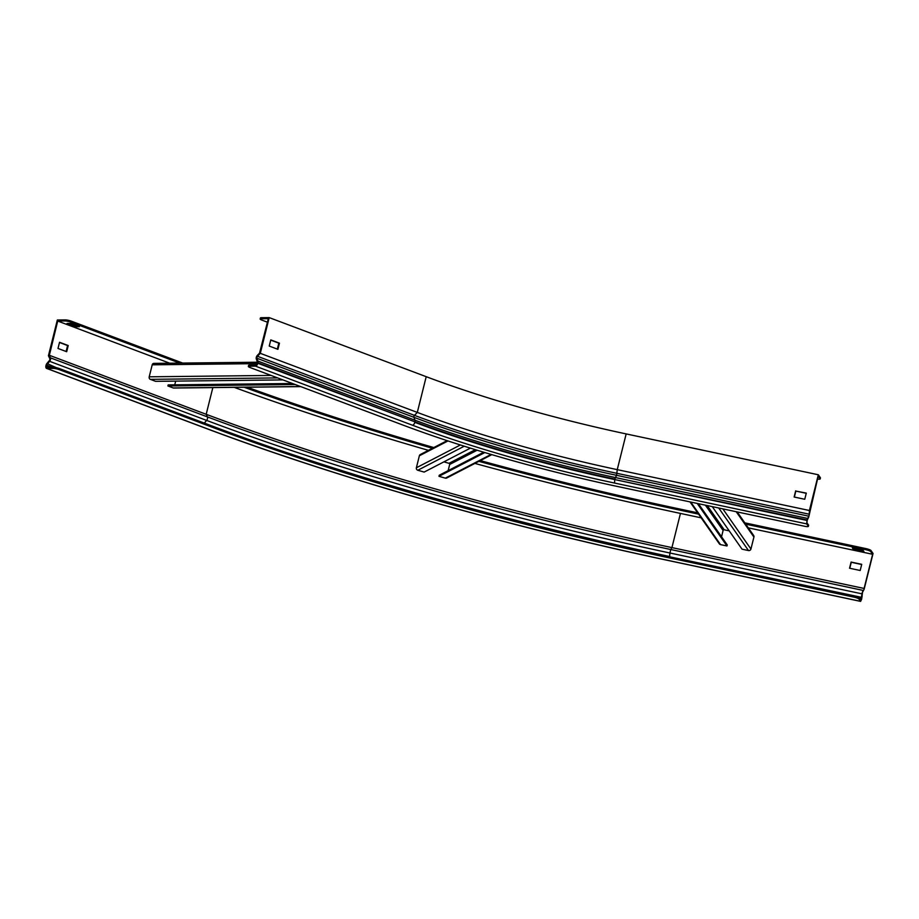 <?xml version="1.0" encoding="UTF-8"?>
<svg xmlns="http://www.w3.org/2000/svg" width="919" height="919" viewBox="0 0 919 919"><rect width="100%" height="100%" fill="white"/><g stroke="black" fill="none" stroke-linecap="round" stroke-linejoin="round"><path stroke-width="1.38" d="M261.283 317.698L261.019 318.755A4.618 0.804 -166 0 0 260.157 318.996L260.422 317.94A4.618 0.804 14 0 1 261.283 317.698L269.21 317.606L260.307 353.333L257.481 356.296A1.378 0.758 -69.4 0 0 256.941 358.238L257.952 361.11A2.493 1.356 110.6 0 1 257.952 362.787L257.825 363.281A2.952 1.608 110.6 0 1 255.436 366.118L249.187 366.187A4.618 0.804 -166 0 0 248.325 366.428A4.618 0.804 -166 0 0 250.163 367.577L403.544 425.29A295.286 51.43 -166 0 0 616.821 486.335L804.562 526.254A4.618 0.804 -166 0 0 808.352 526.392A4.618 0.804 -166 0 0 808.306 526.208L808.571 525.151A4.618 0.804 14 0 1 808.617 525.335L808.352 526.392M259.744 353.918L259.537 353.114L257.274 355.481A2.493 1.356 -69.4 0 0 256.309 358.996L257.32 361.856A1.378 0.758 110.6 0 1 257.32 362.787L257.194 363.281A1.849 1.011 110.6 0 1 255.7 365.061L249.451 365.13L249.187 366.187M261.019 318.755L268.314 318.675L259.537 353.114M260.157 318.996A4.618 0.804 -166 0 0 261.984 320.145L267.44 322.19M817.496 479.029A4.618 0.804 -166 0 0 820.173 478.96A4.618 0.804 -166 0 0 820.127 478.776L818.232 476.065L808.697 517.098L807.227 520.188L806.939 522.831L808.571 525.151M820.127 478.776L820.391 477.719L818.324 474.767L626.161 433.917A276.826 48.213 14 0 1 426.209 376.687L417.306 412.413A276.826 48.213 -166 0 0 617.246 469.643L616.592 475.318L808.766 516.179L807.066 519.947L806.675 523.887L808.306 526.208M260.307 353.333L417.306 412.413L414.48 415.365A280.49 48.856 -166 0 0 617.063 473.354L809.237 514.215L809.421 510.504L818.324 474.767M809.547 513.549L808.697 517.098M794.349 497.064L795.831 491.079L806.25 493.296M248.325 366.428L248.589 365.371A4.618 0.804 14 0 1 249.451 365.13M270.726 340.122L278.825 343.166L277.343 349.117M809.421 510.504L617.246 469.643L626.161 433.917M795.67 490.838L794.131 497.018L804.757 499.27L806.296 493.101L795.831 491.079M820.391 477.719A4.618 0.804 14 0 1 820.437 477.891L820.173 478.96M269.21 317.606L426.209 376.687M270.783 339.892L269.244 346.061L277.917 349.335L279.456 343.166L270.783 339.892M279.456 343.166L278.825 343.166M282.903 379.903L155.598 381.339L150.325 379.352A2.033 1.666 -90.6 0 1 149.211 376.813L152.209 364.82A2.033 1.666 -90.6 0 1 153.772 363.384L257.377 362.224M300.731 386.612L173.691 388.036A2.033 1.666 -90.6 0 1 173.186 387.956L167.901 385.969L168.166 384.912L292.483 383.499M175.678 381.109L174.759 384.831M295.206 384.533L167.901 385.969M698.406 503.681L727.239 544.921L726.975 545.978L720.519 544.611A2.033 1.964 145 0 1 719.336 543.83L690.008 501.9M721.541 536.765L723.104 530.481A0.919 0.896 145 0 1 724.206 529.792L729.215 530.86M737.176 511.929L753.637 535.467A2.033 1.964 145 0 1 753.925 537.041L750.926 549.034A2.033 1.964 145 0 1 748.503 550.55L742.035 549.183L712.271 506.633M697.222 503.428L726.975 545.978M470.379 448.139L424.164 472.079L417.812 470.252A2.033 1.964 -117.4 0 1 416.376 467.771L419.363 455.778A2.033 1.964 -117.4 0 1 420.351 454.526L447.116 440.661M443.9 461.855L449.023 463.325A0.919 0.896 -117.4 0 1 449.678 464.451L448.127 470.643M491.814 454.652L446.749 477.995A2.033 1.964 -117.4 0 1 445.324 478.133L438.972 476.318L439.236 475.249L483.704 452.217M484.818 452.562L438.972 476.318M65.272 319.904A4.618 0.804 14 0 1 71.533 321.236L71.268 322.293A4.618 0.804 -166 0 0 65.008 320.961L65.272 319.904L57.334 319.996L48.431 355.722L49.798 358.64A1.378 0.758 110.6 0 1 49.821 359.639A1.378 0.758 110.6 0 1 49.362 360.581L46.915 363.487A2.493 1.356 -69.4 0 0 46.076 365.176L45.95 365.67A2.952 1.608 -69.4 0 0 46.605 368.416A2.952 1.608 -69.4 0 0 46.938 368.473L53.176 368.393L53.44 367.336A4.618 0.804 14 0 1 59.701 368.668L213.082 426.393A627.482 109.292 -166 0 0 666.298 556.11L854.038 596.017A4.618 0.804 14 0 1 859.162 597.947L858.897 599.004A4.618 0.804 -166 0 0 853.785 597.086L854.038 596.017M744.815 522.854L865.87 548.586A4.618 0.804 14 0 1 870.982 550.515L873.05 553.468L872.568 555.409L864.147 589.194L862.539 592.25L861.666 599.131L860.609 601.394L858.897 599.004M48.696 356.296L49.304 355.492L50.407 357.824A2.493 1.356 110.6 0 1 50.465 359.639A2.493 1.356 110.6 0 1 49.626 361.328L47.168 364.223A1.378 0.758 -69.4 0 0 46.708 365.165L46.582 365.659A1.849 1.011 -69.4 0 0 46.995 367.37A1.849 1.011 -69.4 0 0 47.202 367.416L53.44 367.336M863.883 589.619L862.378 592.02L860.839 600.314L859.162 597.947M870.982 550.515L870.718 551.572L872.625 554.283L864.101 588.459L671.927 547.609A644.828 112.313 14 0 1 206.189 414.297L207.407 416.893A2.493 1.356 110.6 0 1 207.453 418.719A2.493 1.356 110.6 0 1 206.614 420.408L204.34 423.096M478.879 461.349A627.482 109.292 -166 0 0 677.866 509.723L698.566 514.135M745.734 524.163L865.606 549.642L865.87 548.586M480.304 460.614A627.482 109.292 -166 0 0 678.13 508.666L697.647 512.825M244.155 387.244A627.482 109.292 -166 0 0 432.401 448.277M247.234 387.209A627.482 109.292 -166 0 0 433.814 447.553M71.533 321.236L182.686 363.062M71.268 322.293L179.699 363.097M65.008 320.961L57.713 321.041L169.751 363.212M49.304 355.492L57.713 321.041M59.701 368.668L59.436 369.725L212.817 427.45A627.482 109.292 -166 0 0 666.034 557.167L853.785 597.086M860.184 570.492L861.723 564.323L851.097 562.06L849.558 568.229L860.184 570.492M872.625 554.283L748.319 527.862M701.151 517.834L680.451 513.422A644.828 112.313 14 0 1 474.893 463.417M863.917 551.549L862.964 550.171L852.327 547.908L853.291 549.286L863.917 551.549M870.718 551.572A4.618 0.804 -166 0 0 865.606 549.642M428.426 450.344A644.828 112.313 14 0 1 234.207 387.358M79.402 326.693L70.729 323.419L67.018 323.465L75.703 326.727L79.402 326.693M49.189 355.228L206.189 414.297L212.84 387.6M66.685 351.713L68.224 345.544L59.54 342.282L58 348.45L66.685 351.713M861.677 564.507L851.27 562.29L849.776 568.275M59.436 369.725A4.618 0.804 -166 0 0 53.176 368.393M66.099 351.495L67.581 345.555L59.482 342.5M70.005 323.431L76.679 325.671M853.51 548.161L863.01 550.24M853.556 548.229L853.291 549.286M75.967 325.671L75.703 326.727M67.581 345.555L68.224 345.544M257.274 355.481L257.481 356.296L414.48 415.365A1.378 0.758 -69.4 0 0 413.941 417.318L414.951 420.178L257.952 361.11L257.32 361.856M257.952 362.787L414.951 421.855A2.493 1.356 110.6 0 0 414.951 420.178A277.561 48.339 -166 0 0 615.42 477.558L616.592 475.318A280.571 48.868 -166 0 1 413.941 417.318L256.941 358.238L256.309 358.996M809.386 511.24L809.696 510.573M257.825 363.281L414.951 421.855A276.826 48.213 -166 0 0 614.891 479.086L615.42 477.558L807.594 518.419L807.525 519.338M807.066 519.947L614.777 479.58L614.512 483.038L806.675 523.887M255.436 366.118L412.424 425.198A2.952 1.608 110.6 0 0 414.825 422.349A276.826 48.213 -166 0 0 614.777 479.58L806.939 520.441M412.424 425.198A279.778 48.73 -166 0 0 614.512 483.038M300.49 386.52L173.186 387.956M257.079 363.637L152.209 364.82M271.048 375.434L149.211 376.813M277.63 377.916L150.325 379.352M718.738 508.012L748.503 550.55M722.851 508.885L750.926 549.034M736.211 511.722L753.925 537.041M690.755 502.061L720.519 544.611M705.401 505.174L723.104 530.481M707.262 505.565L724.206 529.792M491.091 454.434L445.324 478.133M447.99 440.948L419.363 455.778M460.373 444.98L416.376 467.771M464.244 446.209L417.812 470.252M475.353 449.678L449.023 463.325M477.133 450.23L449.678 464.451M49.798 358.64L50.407 357.824L207.407 416.893A641.565 111.739 -166 0 0 670.79 549.528L669.894 552.997L862.068 593.858L862.367 593.272M680.451 513.422L671.927 547.609L670.79 549.528L862.964 590.389L862.861 591.342M862.102 596.799L861.792 597.384L669.595 556.799M678.13 508.666L677.866 509.723M49.362 360.581L49.626 361.328L206.614 420.408A641.405 111.716 -166 0 0 669.894 552.997L669.629 556.523A644.426 112.244 -166 0 1 276.217 449.092M46.915 363.487L56.553 367.761M212.817 427.45L213.082 426.393M666.034 557.167L666.298 556.11M859.529 598.476L861.494 598.901M859.093 597.867L861.62 598.407M46.582 365.659L51.119 367.37M46.708 365.165L52.521 367.347M668.55 560.51L860.517 601.325M203.306 427.312A2.952 1.608 -69.4 0 0 203.604 427.484A2.952 1.608 -69.4 0 0 203.938 427.542A642.978 111.992 -166 0 0 668.354 560.464M46.938 368.473L203.938 427.542M46.605 368.416L203.604 427.484C335.527 477.283 506.622 526.254 668.435 560.533L860.609 601.394"/></g></svg>
